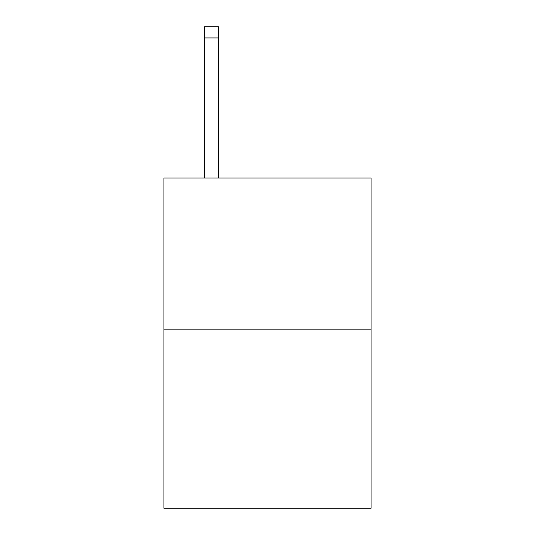 <?xml version="1.0" encoding="UTF-8"?>
<svg xmlns="http://www.w3.org/2000/svg" width="535" height="535" viewBox="0 0 535 535"><rect width="100%" height="100%" fill="white"/><g stroke="black" fill="none" stroke-linecap="round" stroke-linejoin="round"><path stroke-width="0.8" d="M371.056 329.132L371.056 177.995L163.944 177.995L163.944 508.25L371.056 508.25L371.056 329.132L163.944 329.132M218.521 177.995L218.521 37.945L204.53 37.945L204.53 26.75L218.521 26.75L218.521 37.945M204.53 177.995L204.53 37.945"/></g></svg>
